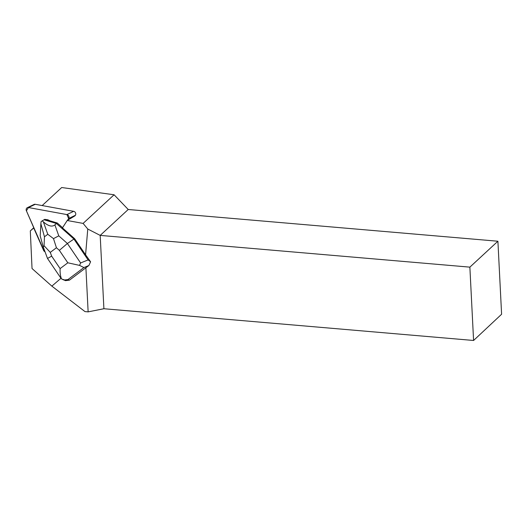 <?xml version="1.0" encoding="UTF-8"?>
<svg xmlns="http://www.w3.org/2000/svg" width="528" height="528" viewBox="0 0 528 528"><rect width="100%" height="100%" fill="white"/><g stroke="black" fill="none" stroke-linecap="round" stroke-linejoin="round"><path stroke-width="0.79" d="M27.298 207.702L34.056 204.448A2.488 2.152 64.3 0 1 35.257 204.296L73.663 211.325A2.488 2.152 64.3 0 1 75.405 215.272L68.647 218.526A2.488 2.152 -115.7 0 0 66.904 214.586L28.499 207.55A2.488 2.152 -115.7 0 0 27.298 207.702A2.488 2.152 -115.7 0 0 26.4 210.791L43.58 250.345A2.488 2.152 -115.7 0 0 45.025 251.777M44.933 251.533L43.791 250.246L26.4 210.791L28.499 207.55L66.904 214.586L68.647 218.526L67.459 220.354L68.647 218.526M49.368 220.81L49.579 220.704A5.973 5.168 -115.7 0 0 45.962 219.628L49.368 220.81A5.973 5.168 -115.7 0 0 45.751 219.727M33.832 227.654L30.307 230.908L32.036 268.528L51.856 286.13L60.971 278.276M51.856 286.13L84.975 311.593L88.136 311.87L85.899 267.769M30.307 230.908L33.733 228.01L43.58 250.345M75.095 215.747L67.221 220.499L62.443 227.878L74.639 238.715L85.576 254.813L87.767 229.027L83.107 223.41L114.088 194.773L61.684 187.526L42.174 205.564M67.221 220.499L83.107 223.41M85.576 254.813L90.585 261.782L88.097 259.915L80.619 262.97L67.393 243.494L59.36 250.351L67.815 262.799L79.55 265.399L83.906 267.551L88.902 265.505L90.585 261.782M87.767 229.027L100.188 235.402L103.904 308.735L88.136 311.87M497.904 241.23L469.867 267.142L473.583 340.474L501.6 314.239L497.904 241.23L128.225 209.491L114.088 194.773M473.583 340.474L103.904 308.735M128.225 209.491L100.188 235.402L469.867 267.142M88.097 259.915L73.927 239.059L74.639 238.715M53.493 238.623L47.784 234.28L44.464 236.782L44.062 245.718L50.272 252.384L56.43 247.744L53.493 238.623L58.78 235.851L67.393 243.494L73.927 239.059L56.364 223.45L57.288 223.007L62.561 227.693M88.902 265.505L69.439 280.157L67.94 279.569L64.568 279.965L61.545 278.956C60.397 276.17 59.921 272.719 60.119 268.594L51.665 256.146L47.494 258.436M65.545 280.632L69.439 280.157M49.579 220.704L57.288 223.007M58.78 235.851L54.886 224.882C52.127 227.146 48.292 226.142 43.375 221.879L42.214 220.823L44.9 219.311L45.962 219.628M44.464 236.782L40.88 223.76L41.059 221.694L42.214 220.823M40.88 223.76L40.194 235.864L43.276 247.038M54.886 224.882L56.364 223.45L43.976 219.754M60.806 277.886L61.545 278.956M44.062 245.718L43.283 247.058M79.55 265.399L80.619 262.97M35.257 204.296L28.499 207.55M66.904 214.586L73.663 211.325M51.665 256.146L50.272 252.384M67.815 262.799L60.119 268.594M56.43 247.744L59.36 250.351M67.94 279.569L83.906 267.551M43.375 221.879L47.784 234.28M65.637 280.672L62.654 279.503M61.096 278.461L47.527 258.482M47.467 258.377L43.303 247.124"/></g></svg>
